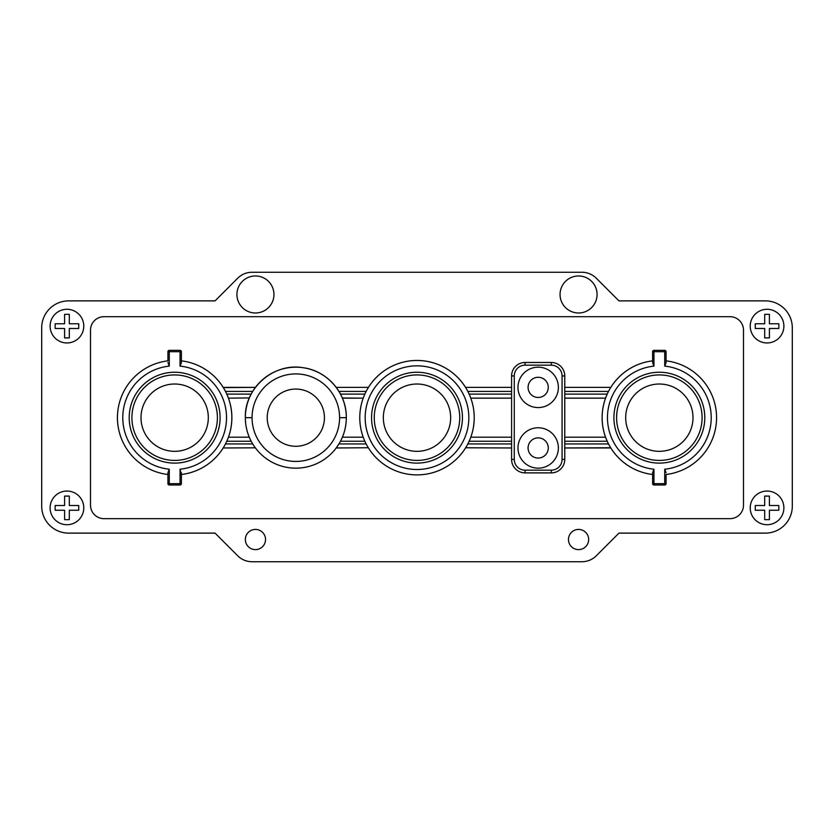 <?xml version="1.0" encoding="UTF-8"?>
<svg xmlns="http://www.w3.org/2000/svg" width="834" height="834" viewBox="0 0 834 834"><rect width="100%" height="100%" fill="white"/><g stroke="black" fill="none" stroke-linecap="round" stroke-linejoin="round"><path stroke-width="1.25" d="M730.031 316.691L103.969 316.691A13.459 13.459 0 0 0 90.51 330.16L90.51 505.185A13.459 13.459 0 0 0 103.969 518.654L730.031 518.654A13.459 13.459 0 0 0 743.49 505.185L743.49 330.16A13.459 13.459 0 0 0 730.031 316.691M68.628 533.124A26.928 26.928 0 0 1 41.7 506.196L41.7 327.804A26.928 26.928 0 0 1 68.628 300.876L215.047 300.876L237.742 278.181A20.193 20.193 0 0 1 252.024 272.27L581.976 272.27A20.193 20.193 0 0 1 596.258 278.181L618.953 300.876L765.372 300.876A26.928 26.928 0 0 1 792.3 327.804L792.3 506.196A26.928 26.928 0 0 1 765.372 533.124L618.953 533.124L596.258 555.819A20.193 20.193 0 0 1 581.976 561.73L252.024 561.73A20.193 20.193 0 0 1 237.742 555.819L215.047 533.124L68.628 533.124M245.342 539.515A10.102 10.102 0 0 0 255.433 549.616A10.102 10.102 0 0 0 265.535 539.515A10.102 10.102 0 0 0 255.433 529.423A10.102 10.102 0 0 0 245.342 539.515M568.465 539.515A10.102 10.102 0 0 0 578.567 549.616A10.102 10.102 0 0 0 588.658 539.515A10.102 10.102 0 0 0 578.567 529.423A10.102 10.102 0 0 0 568.465 539.515M562.074 375.936L562.074 459.409L564.764 459.409A13.459 13.459 0 0 1 551.305 472.878L525.045 472.878A13.459 13.459 0 0 1 511.586 459.409L511.586 375.936A13.459 13.459 0 0 1 525.045 362.477L551.305 362.477A13.459 13.459 0 0 1 564.764 375.936L564.764 459.409A13.459 13.459 0 0 1 551.305 472.878L525.045 472.878A13.459 13.459 0 0 1 511.586 459.409L511.586 375.936A13.459 13.459 0 0 1 525.045 362.477L551.305 362.477A13.459 13.459 0 0 1 564.764 375.936L562.074 375.936A10.769 10.769 0 0 0 551.305 365.167L551.305 362.477M465.685 387.601L465.539 387.383A57.223 57.223 0 0 0 368.461 387.383L336.217 387.383A50.488 50.488 0 0 0 264.868 377.792M223.335 387.601L255.433 387.383L252.702 391.417L225.493 391.417L224.586 389.728M167.926 360.851A57.223 57.223 0 0 0 117.438 417.678A57.223 57.223 0 0 1 167.926 360.851L167.926 351.698A1.345 1.345 0 0 1 169.271 350.353L180.04 350.353A1.345 1.345 0 0 1 181.385 351.698L181.385 362.686L180.04 366.116L180.04 351.698L169.271 351.698L169.271 366.116L167.926 362.686M169.271 469.229L169.271 483.647L167.926 483.647A1.345 1.345 0 0 0 169.271 484.992A1.345 1.345 0 0 1 167.926 483.647L167.926 472.659L169.271 469.229A51.833 51.833 0 0 1 169.271 366.116M181.385 472.659L181.385 483.647A1.345 1.345 0 0 1 180.04 484.992L169.271 484.992L169.271 483.647L180.04 483.647L180.04 469.229L181.385 474.494A57.223 57.223 0 0 0 223.199 447.962L223.314 447.775M269.33 460.649A50.488 50.488 0 0 0 326.792 457.553M610.801 447.962L564.764 447.962L610.665 447.743M653.96 469.229L653.96 484.992A1.345 1.345 0 0 1 652.615 483.647A1.345 1.345 0 0 0 653.96 484.992L664.729 484.992A1.345 1.345 0 0 0 666.074 483.647L666.074 474.494A57.223 57.223 0 0 0 716.562 417.678A57.223 57.223 0 0 1 666.074 474.494L666.074 483.647A1.345 1.345 0 0 1 664.729 484.992L653.96 484.992A1.345 1.345 0 0 1 652.615 483.647L652.615 472.659L653.96 469.229A51.833 51.833 0 0 1 653.96 366.116L652.615 362.686L652.615 351.698A1.345 1.345 0 0 1 653.96 350.353L664.729 350.353L653.96 350.353L653.96 366.116M666.074 351.698L664.729 351.698L664.729 350.353A1.345 1.345 0 0 1 666.074 351.698A1.345 1.345 0 0 0 664.729 350.353A1.345 1.345 0 0 1 666.074 351.698L666.074 362.686L664.729 366.116L664.729 351.698L652.615 351.698M652.615 362.686L652.615 360.851A57.223 57.223 0 0 0 610.801 387.383L564.764 387.383M606.495 395.733L607.204 394.107A57.223 57.223 0 0 1 608.507 391.417L609.393 389.77M610.154 388.446L610.644 387.633M610.634 447.702L610.154 446.909M609.414 445.617L608.507 443.928L564.764 443.928M652.615 472.659L652.615 474.494A57.223 57.223 0 0 1 605.557 398.152L605.984 397.015M564.764 441.238L607.204 441.238L606.506 439.633M605.974 438.319L605.557 437.193L564.764 437.193L605.557 437.193M605.557 398.152L564.764 398.152L605.557 398.152M511.586 443.928L467.843 443.928L466.957 445.575M466.196 446.899L465.695 447.712M465.664 447.775L511.586 447.962M367.064 445.617L366.157 443.928L338.948 443.928L336.217 447.962L368.315 447.743M368.294 447.702L367.815 446.909M511.586 437.193L470.783 437.193L470.366 438.33M469.844 439.612L469.146 441.238L511.586 441.238M340.481 441.238L364.854 441.238L364.156 439.633M363.634 438.319L363.217 437.193L342.388 437.193M223.199 447.962L255.319 447.816M254.923 447.264L254.38 446.503M253.567 445.293L252.817 444.115M342.242 437.548L341.919 438.277M341.294 439.633L340.553 441.092M251.097 441.092L250.367 439.633M249.731 438.277L249.397 437.506M224.607 445.575L225.493 443.928A57.223 57.223 0 0 0 226.796 441.238L227.505 439.612M223.846 446.899L223.356 447.712M228.016 438.33L228.443 437.193A57.223 57.223 0 0 0 231.873 417.678A57.223 57.223 0 0 1 181.416 474.494A57.223 57.223 0 0 0 181.385 360.851L181.385 362.686M251.17 394.107L226.796 394.107L227.494 395.723M228.026 397.026L228.443 398.152L249.366 397.922M223.366 387.643L223.846 388.435M228.443 437.193L249.262 437.193L228.443 437.193M249.439 397.735L249.731 397.067M250.408 395.629L251.097 394.263M223.199 387.383L255.433 387.383M364.156 395.733L364.854 394.107L340.481 394.107L341.252 395.65M341.93 397.099L342.242 397.808M342.315 397.985L363.217 398.152L363.634 397.015M336.769 388.123L337.27 388.842M338.229 390.27L338.948 391.417L366.157 391.417L367.043 389.77M367.804 388.446L368.305 387.633M511.586 394.107L469.146 394.107L469.844 395.723M470.366 397.026L470.783 398.152L511.586 398.152M465.706 387.643L466.185 388.435M466.936 389.728L467.843 391.417L511.586 391.417M363.217 398.152L342.388 398.152M465.539 387.383L511.586 387.383M359.798 416.072A57.223 57.223 0 0 1 417.803 360.455A57.223 57.223 0 0 1 474.202 419.273A57.223 57.223 0 0 1 416.197 474.89A57.223 57.223 0 0 1 359.798 416.072A57.223 57.223 0 0 1 417.803 360.455A57.223 57.223 0 0 1 474.202 419.273A57.223 57.223 0 0 1 416.197 474.89A57.223 57.223 0 0 1 359.798 416.072M371.557 417.678A45.443 45.443 0 0 1 417.803 372.245A45.443 45.443 0 0 1 462.411 419.273A45.443 45.443 0 0 1 416.197 463.11A45.443 45.443 0 0 1 371.589 416.072A45.443 45.443 0 0 1 417.803 372.245A45.443 45.443 0 0 1 462.443 417.678M450.662 417.678A33.662 33.662 0 0 0 417 384.015A33.662 33.662 0 0 0 383.338 417.678A33.662 33.662 0 0 0 417 451.33A33.662 33.662 0 0 0 450.662 417.678M339.584 417.678L346.318 417.678C346.819 393.273 327.168 370.63 302.94 367.69C273.74 362.592 244.414 388.039 245.342 417.678A50.488 50.488 176.9 0 1 295.83 367.189A50.488 50.488 176.9 0 1 346.318 417.678A50.488 50.488 -3.1 0 1 295.83 468.166A50.488 50.488 -3.1 0 1 245.342 417.678A50.488 50.488 176.9 0 1 295.83 367.189A50.488 50.488 176.9 0 1 346.318 417.678A50.488 50.488 -3.1 0 1 295.83 468.166A50.488 50.488 -3.1 0 1 245.342 417.678L252.066 417.678A43.754 43.754 176.9 0 1 295.83 373.913A43.754 43.754 176.9 0 1 339.584 417.678A43.754 43.754 -3.1 0 1 295.83 461.431A43.754 43.754 -3.1 0 1 252.066 417.678M267.214 417.678A28.606 28.606 0 0 0 295.83 446.284A28.606 28.606 0 0 0 324.436 417.678A28.606 28.606 0 0 0 295.83 389.061A28.606 28.606 0 0 0 267.214 417.678M117.438 417.678A57.223 57.223 0 0 0 167.926 474.494L167.926 472.659M129.218 417.678A45.443 45.443 0 0 1 175.453 372.245A45.443 45.443 0 0 1 220.061 419.273A45.443 45.443 0 0 1 173.858 463.11A45.443 45.443 0 0 1 129.239 416.072A45.443 45.443 0 0 1 175.453 372.245A45.443 45.443 0 0 1 220.093 417.678M208.312 417.678A33.662 33.662 0 0 0 174.65 384.015A33.662 33.662 0 0 0 140.998 417.678A33.662 33.662 0 0 0 174.65 451.33A33.662 33.662 0 0 0 208.312 417.678M538.17 427.769A20.193 20.193 0 0 0 517.977 447.962A20.193 20.193 0 0 0 538.17 468.166A20.193 20.193 0 0 0 558.373 447.962A20.193 20.193 0 0 0 538.17 427.769M538.17 367.189A20.193 20.193 0 0 0 517.977 387.383A20.193 20.193 0 0 0 538.17 407.576A20.193 20.193 0 0 0 558.373 387.383A20.193 20.193 0 0 0 538.17 367.189M538.17 458.064A10.102 10.102 0 0 0 548.272 447.962A10.102 10.102 0 0 0 538.17 437.871A10.102 10.102 0 0 0 528.078 447.962A10.102 10.102 0 0 0 538.17 458.064M538.17 397.474A10.102 10.102 0 0 0 548.272 387.383A10.102 10.102 0 0 0 538.17 377.281A10.102 10.102 0 0 0 528.078 387.383A10.102 10.102 0 0 0 538.17 397.474M602.127 417.678A57.223 57.223 0 0 1 652.584 360.851A57.223 57.223 0 0 0 652.615 474.494M666.074 360.851A57.223 57.223 0 0 1 716.562 417.678A57.223 57.223 0 0 0 666.074 360.851L666.074 362.686M664.729 366.116A51.833 51.833 0 0 1 664.729 469.229L666.074 472.659M613.907 417.678A45.443 45.443 0 0 1 660.142 372.245A45.443 45.443 0 0 1 704.761 419.273A45.443 45.443 0 0 1 658.547 463.11A45.443 45.443 0 0 1 613.939 416.072A45.443 45.443 0 0 1 660.142 372.245A45.443 45.443 0 0 1 704.782 417.678M693.002 417.678A33.662 33.662 0 0 0 659.35 384.015A33.662 33.662 0 0 0 625.688 417.678A33.662 33.662 0 0 0 659.35 451.33A33.662 33.662 0 0 0 693.002 417.678M83.775 326.125A16.826 16.826 0 0 1 66.949 342.951A16.826 16.826 0 0 1 50.113 326.125A16.826 16.826 0 0 1 66.949 309.289A16.826 16.826 0 0 1 83.775 326.125M69.305 328.481L69.305 337.906L64.593 337.906L64.593 328.481L55.159 328.481L55.159 323.769L64.593 323.769L64.593 314.335L69.305 314.335L69.305 323.769L78.73 323.769L78.73 328.481L69.305 328.481M83.775 507.875A16.826 16.826 0 0 1 66.949 524.711A16.826 16.826 0 0 1 50.113 507.875A16.826 16.826 0 0 1 66.949 491.049A16.826 16.826 0 0 1 83.775 507.875M69.305 519.665L64.593 519.665L64.593 510.241L55.159 510.241L55.159 505.519L64.593 505.519L64.593 496.094L69.305 496.094L69.305 505.519L78.73 505.519L78.73 510.241L69.305 510.241L69.305 519.665M783.887 507.875A16.826 16.826 0 0 1 767.051 524.711A16.826 16.826 0 0 1 750.225 507.875A16.826 16.826 0 0 1 767.051 491.049A16.826 16.826 0 0 1 783.887 507.875M769.407 510.241L769.407 519.665L764.695 519.665L764.695 510.241L755.27 510.241L755.27 505.519L764.695 505.519L764.695 496.094L769.407 496.094L769.407 505.519L778.841 505.519L778.841 510.241L769.407 510.241M783.887 326.125A16.826 16.826 0 0 1 767.051 342.951A16.826 16.826 0 0 1 750.225 326.125A16.826 16.826 0 0 1 767.051 309.289A16.826 16.826 0 0 1 783.887 326.125M769.407 328.481L769.407 337.906L764.695 337.906L764.695 328.481L755.27 328.481L755.27 323.769L764.695 323.769L764.695 314.335L769.407 314.335L769.407 323.769L778.841 323.769L778.841 328.481L769.407 328.481M597.081 294.485A18.515 18.515 0 0 1 578.567 312.99A18.515 18.515 0 0 1 560.052 294.485A18.515 18.515 0 0 1 578.567 275.971A18.515 18.515 0 0 1 597.081 294.485M273.948 294.485A18.515 18.515 0 0 1 255.433 312.99A18.515 18.515 0 0 1 236.919 294.485A18.515 18.515 0 0 1 255.433 275.971A18.515 18.515 0 0 1 273.948 294.485M608.507 391.417L564.764 391.417M564.764 394.107L607.204 394.107M225.493 443.928L252.702 443.928M251.17 441.238L226.796 441.238M181.385 360.851A57.223 57.223 0 0 1 231.873 417.678M365.167 417.678A51.833 51.833 0 0 1 417.719 365.845A51.833 51.833 0 0 1 468.812 419.116A51.833 51.833 0 0 1 416.281 469.5A51.833 51.833 0 0 1 365.167 417.678M374.257 417.678A42.742 42.742 0 0 1 417.751 374.935A42.742 42.742 0 0 1 459.722 419.179A42.742 42.742 0 0 1 416.249 460.41A42.742 42.742 0 0 1 374.257 417.678M180.04 483.647L181.385 483.647A1.345 1.345 0 0 1 180.04 484.992L180.04 483.647M180.04 366.116A51.833 51.833 0 0 1 180.04 469.229M169.271 350.353L169.271 351.698L167.926 351.698M180.04 351.698L180.04 350.353A1.345 1.345 0 0 1 181.385 351.698L180.04 351.698M131.908 417.678A42.742 42.742 0 0 1 175.401 374.935A42.742 42.742 0 0 1 217.372 419.179A42.742 42.742 0 0 1 173.899 460.41A42.742 42.742 0 0 1 131.908 417.678M551.305 365.167L525.045 365.167A10.769 10.769 0 0 0 514.276 375.936L514.276 459.409A10.769 10.769 0 0 0 525.045 470.178L551.305 470.178A10.769 10.769 0 0 0 562.074 459.409M511.586 459.409L514.276 459.409M514.276 375.936L511.586 375.936M525.045 362.477L525.045 365.167M525.045 470.178L525.045 472.878M551.305 472.878L551.305 470.178M652.615 483.647L664.729 483.647L664.729 469.229M716.562 417.678A57.223 57.223 0 0 1 666.074 474.494M664.729 484.992L664.729 483.647L666.074 483.647M616.597 417.678A42.742 42.742 0 0 1 660.101 374.935A42.742 42.742 0 0 1 702.072 419.179A42.742 42.742 0 0 1 658.599 460.41A42.742 42.742 0 0 1 616.597 417.678"/></g></svg>

